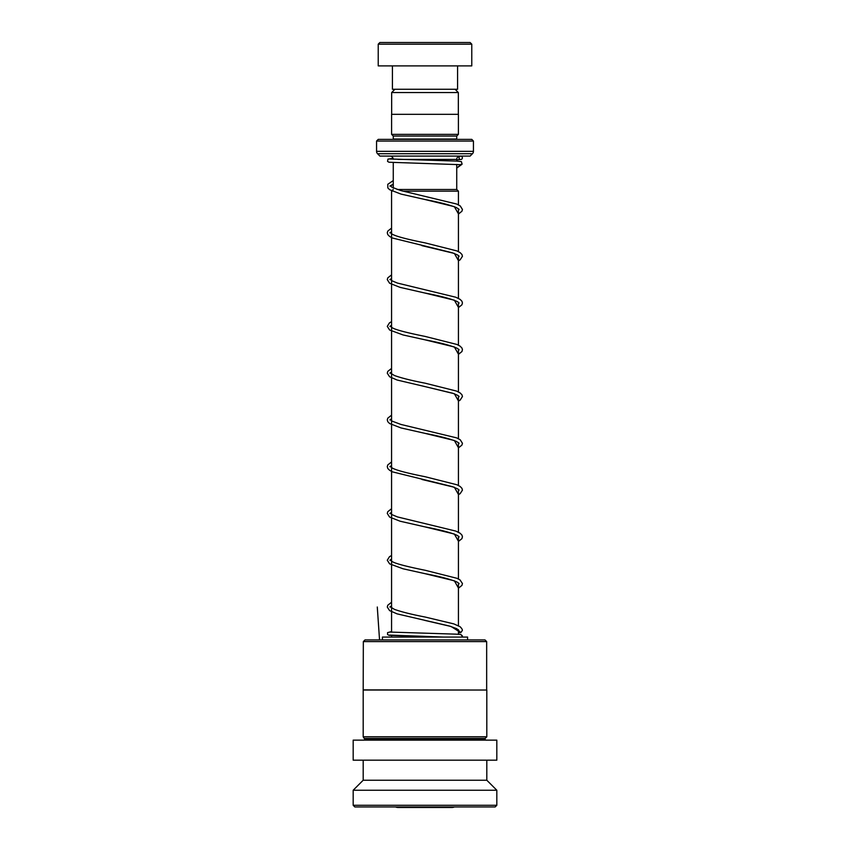 <?xml version="1.0" encoding="UTF-8"?>
<svg xmlns="http://www.w3.org/2000/svg" width="850" height="850" viewBox="0 0 850 850"><rect width="100%" height="100%" fill="white"/><g stroke="black" fill="none" stroke-linecap="round" stroke-linejoin="round"><path stroke-width="1.27" d="M394.931 89.271L391.659 92.544L458.341 92.544L455.069 89.271M458.341 114.325L458.341 92.544M391.659 114.325L391.659 92.544M456.737 189.486L456.737 164.443M456.737 161.086L456.737 159.417A3.336 3.336 0 0 1 460.073 156.081M393.263 188.052L393.263 162.573M397.12 189.486L456.769 189.486L458.437 191.154L402.889 191.154M393.231 189.486L391.563 191.154L392.286 191.154M458.437 634.291L458.437 629.648M458.437 625.77L458.437 582.909M458.437 579.009L458.437 536.148M458.437 532.238L458.437 489.377M458.437 485.467L458.437 442.606M458.437 438.696L458.437 395.845M458.437 391.924L458.437 349.074M458.437 345.164L458.437 302.303M458.437 298.392L458.437 255.531M458.437 251.621L458.437 208.76M458.437 204.85L458.437 191.154M391.563 637.064L391.563 635.577M391.563 632.219L391.563 191.154M395.59 806.947A6.683 6.683 0 0 0 398.246 807.5L451.754 807.5A6.683 6.683 0 0 0 454.41 806.947M389.927 156.081A3.336 3.336 0 0 1 393.263 159.226M378.229 139.379L471.771 139.379L473.439 141.047L376.561 141.047L378.229 139.379M393.231 139.379A1.668 1.668 0 0 0 393.263 139.039L393.263 136.032L456.737 136.032L458.405 134.364L458.405 114.325L391.595 114.325L391.595 134.364L458.405 134.364M393.263 136.032L391.595 134.364M393.263 139.039L456.737 139.039L456.737 136.032M376.561 141.047L376.561 151.353A3.336 3.336 0 0 0 377.538 153.722L379.897 156.081L470.103 156.081L472.462 153.722L377.538 153.722M376.561 151.353L473.439 151.353A3.336 3.336 0 0 1 472.462 153.722M473.439 151.353L473.439 141.047M379.897 42.5L470.103 42.5L471.771 44.168L378.229 44.168L379.897 42.5M457.576 65.886L457.576 89.271L392.424 89.271L392.424 65.886M471.771 44.168L471.771 65.886L378.229 65.886L378.229 44.168M365.001 639.923L484.999 639.923L486.668 641.591L363.332 641.591L365.001 639.923M363.332 689.892L486.806 690.03L363.194 690.03L363.332 641.591M485.796 740.138L485.127 739.468L364.873 739.468L363.194 736.791L486.806 736.791L486.806 690.03M364.873 738.469L485.127 738.469L486.806 736.791M353.175 760.176L496.825 760.176L496.825 740.138L353.175 740.138L353.175 760.176M363.194 780.226L486.806 780.226L496.825 790.245L353.175 790.245L363.194 780.226L363.194 760.176M496.825 805.279L495.157 806.947L354.843 806.947L353.175 805.279L496.825 805.279L496.825 790.245M467.596 639.923L467.596 637.064L382.404 637.064L382.404 639.923M391.563 602.246L387.781 605.232L387.281 607.059L389.598 610.597L397.067 613.859L449.342 626.014L456.79 628.692L460.689 632.602L462.294 630.551C462.602 629.808 461.879 628.532 460.105 626.726L453.868 623.911L425.106 617.026C411.634 614.433 401.402 611.872 394.421 609.354L390.618 607.017L391.563 606.093M389.619 158.971L456.556 161.086L461.359 161.606L462.113 164.103L459.808 164.666M460.679 156.156A1.668 1.668 90 0 0 459.021 157.983A1.668 1.668 90 0 0 460.976 159.471A1.668 1.668 90 0 0 460.679 156.156M462.326 636.087L462.177 637.064M379.546 639.923L377.283 607.006M397.917 159.417L456.737 159.417M424.724 620.372L451.063 626.482L460.689 632.602L458.437 632.857L460.913 632.581M389.619 635.077L443.477 637.064L389.002 635.332L387.547 634.482L387.558 632.644L391.563 631.561M460.689 164.911L456.737 167.981M393.263 184.099L389.895 186.076M458.437 210.152L459.106 209.44L456.609 207.687C450.022 204.988 439.386 202.247 424.703 199.442L454.368 206.656L458.437 213.871M391.563 231.699L389.895 232.847M421.919 245.639L454.389 253.428L458.437 260.642M391.563 278.471L389.895 279.618M458.437 303.694L459.106 302.983L457.459 301.665C451.329 298.86 440.406 295.959 424.692 292.984L454.368 300.199L458.437 307.402M391.563 325.231L389.895 326.379M458.437 350.466L459.106 349.743L457.162 348.277C450.851 345.504 440.045 342.667 424.734 339.756L454.378 346.97L458.437 354.174M391.563 372.002L389.895 373.15M458.437 397.226L459.106 396.514L457.714 395.356L452.88 393.274L424.724 386.527L454.378 393.731L458.437 400.945M391.563 418.774L389.895 419.921M458.437 443.998L459.106 443.286L456.609 441.533C450.022 438.834 439.386 436.092 424.703 433.288L454.368 440.502L458.437 447.716M391.563 465.545L389.895 466.692M421.919 479.474L454.389 487.273L458.437 494.477M391.563 512.306L389.895 513.453M458.437 537.54L459.106 536.817L457.459 535.511C451.329 532.695 440.406 529.805 424.692 526.819L454.368 534.034L458.437 541.248M391.563 559.077L389.895 560.224M458.437 584.301L459.106 583.589L457.162 582.112C450.851 579.349 440.045 576.513 424.734 573.601L454.378 580.805L458.437 588.019M391.563 605.848L389.895 606.996M363.194 736.791L363.194 690.03M353.175 805.279L353.175 790.245M486.806 780.226L486.806 760.176M364.873 739.468L364.204 740.138M485.127 739.468L485.127 738.469M486.668 689.892L486.668 641.591M462.113 635.503L462.336 636.321L460.955 634.557L455.728 634.143L389.619 632.06M458.437 214.062L461.933 211.225L462.442 209.461L460.254 205.944L456.567 204L400.881 190.581L391.999 187.255L390.618 186.054L393.263 184.227M458.437 260.833L460.126 259.834L462.442 256.296L461.943 254.469L460.137 252.631L456.896 250.909L425.138 242.887C406.938 239.275 395.93 236.343 392.126 234.101L390.618 232.868L391.563 231.944M458.437 256.923L459.106 256.201L457.598 254.979L452.328 252.779L392.53 238.032L389.608 236.449L387.781 234.611L387.281 232.783L387.781 231.083L391.563 228.097M458.437 307.604L461.901 304.831L462.442 303.004L461.943 301.24L460.126 299.391L455.812 297.234L397.407 283.061L392.126 280.861L390.618 279.639L391.563 278.715M458.437 354.376L461.943 351.528L462.442 349.701L461.943 348.001L460.02 346.088L456.896 344.452L425.117 336.419C406.417 332.647 394.379 329.502 391.882 327.484L390.618 326.4L391.563 325.486M458.437 401.136L460.126 400.138L462.442 396.536L461.943 394.772L460.126 392.934L456.556 391.074L425.106 383.18C411.634 380.587 401.402 378.038 394.421 375.509L390.618 373.171L391.563 372.257M458.437 447.908L461.933 445.071L462.442 443.307L460.254 439.79L456.567 437.846L400.881 424.426L391.999 421.09L390.618 419.942L391.563 419.018M458.437 494.679L460.126 493.68L462.442 490.131L461.943 488.314L460.137 486.476L456.896 484.755L425.138 476.723C406.938 473.11 395.93 470.188 392.126 467.936L390.618 466.703L391.563 465.789M458.437 490.769L459.106 490.046L457.598 488.824L452.328 486.625L392.53 471.877L389.608 470.294L387.781 468.456L387.281 466.629L387.781 464.929L391.563 461.943M458.437 541.45L461.901 538.677L462.442 536.849L461.943 535.075L460.126 533.237L455.812 531.08L397.407 516.906L392.126 514.707L390.618 513.474L391.563 512.561M458.437 588.211L461.943 585.374L462.442 583.546L460.02 579.923L456.896 578.287L425.117 570.265C406.417 566.493 394.379 563.348 391.882 561.329L390.618 560.246L391.563 559.332M460.031 164.677L389.013 162.244L387.558 161.394L387.951 159.12L393.093 158.376M460.371 156.188L458.671 156.389M460.976 159.471L456.737 159.853M393.263 180.572L387.781 184.312L387.823 187.903L389.598 189.678L401.019 194.097L424.703 199.442M391.563 274.869L387.781 277.854L387.281 279.618L389.598 283.22L400.095 287.374L424.692 292.984M391.563 321.64L389.47 322.862L387.281 326.379L389.598 329.991L403.07 334.953L424.734 339.756M391.563 368.411L387.781 371.386L387.281 373.214L389.598 376.752L397.067 380.014L424.724 386.527M391.563 415.172L387.781 418.158L387.281 419.921L387.823 421.749L389.598 423.523L401.019 427.943L424.703 433.288M391.563 508.714L387.781 511.7L387.281 513.464L389.598 517.066L400.095 521.22L424.692 526.819M391.563 555.486L389.47 556.707L387.281 560.224L389.598 563.837L403.07 568.788L424.734 573.601M461.901 164.379L456.737 168.087"/></g></svg>
